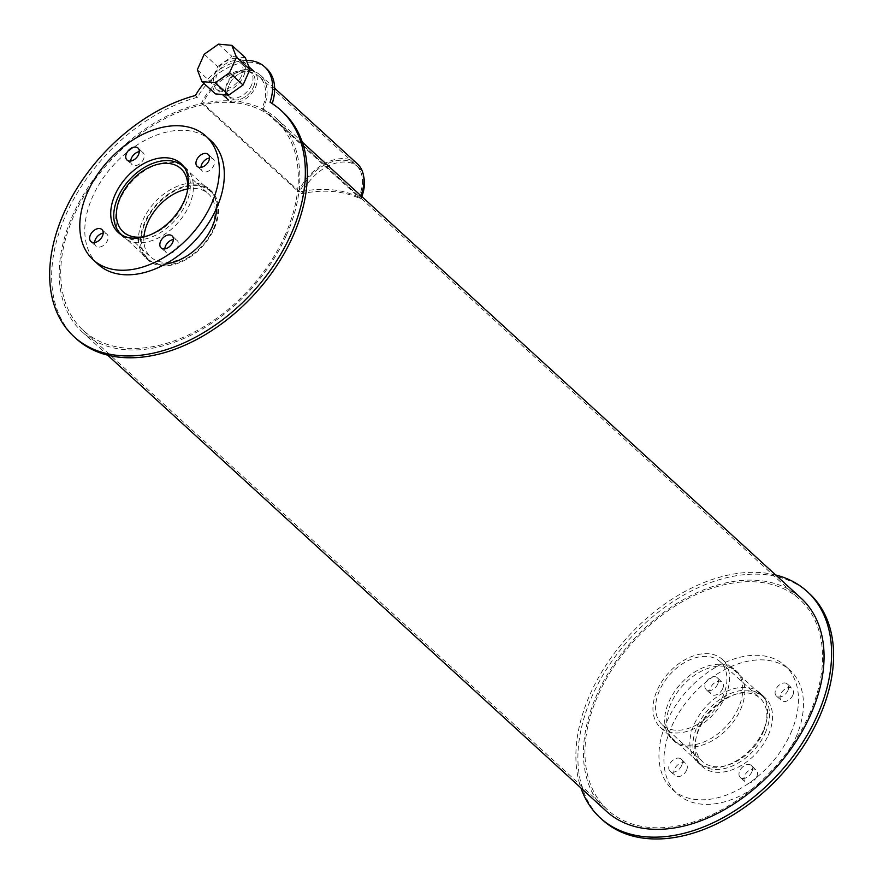 <?xml version="1.0" encoding="UTF-8"?>
<svg xmlns="http://www.w3.org/2000/svg" width="883" height="883" viewBox="0 0 883 883"><rect width="100%" height="100%" fill="white"/><g stroke="black" fill="none" stroke-linecap="round" stroke-linejoin="round"><path stroke-width="0.66" stroke-dasharray="4.42 3.31" d="M143.962 236.677A42.792 28.411 -47.6 0 0 150.64 256.942A42.792 28.411 -47.6 0 0 211.247 228.244A42.792 28.411 -47.6 0 0 208.388 193.785A42.792 28.411 -47.6 0 0 187.615 188.951M187.196 192.119A42.792 28.411 132.4 0 1 183.785 203.134A42.792 28.411 132.4 0 1 147.086 235.982M213.598 228.454A45.96 30.508 -47.6 0 0 210.529 191.456A45.96 30.508 -47.6 0 0 156.997 204.779A45.96 30.508 -47.6 0 0 148.499 259.282A45.96 30.508 -47.6 0 0 213.598 228.454M122.693 235.529A45.96 30.508 -47.6 0 0 186.136 203.344A45.96 30.508 -47.6 0 0 184.569 167.858M120.805 234.436A46.589 30.938 -47.6 0 0 123.112 236.92A46.589 30.938 -47.6 0 0 189.105 205.673A46.589 30.938 -47.6 0 0 185.993 168.156A46.589 30.938 -47.6 0 0 183.311 166.081M181.423 164.989A46.589 30.938 -47.6 0 0 131.722 181.666A46.589 30.938 -47.6 0 0 119.547 232.659M94.613 242.516A8.146 5.408 -47.6 0 0 95.894 246.114A8.146 5.408 -47.6 0 0 107.428 240.651A8.146 5.408 -47.6 0 0 106.887 234.094A8.146 5.408 -47.6 0 0 103.179 233.134M130.717 161.026A8.146 5.408 -47.6 0 0 132.008 164.624A8.146 5.408 -47.6 0 0 143.543 159.161A8.146 5.408 -47.6 0 0 143.002 152.604A8.146 5.408 -47.6 0 0 139.293 151.644M200.938 167.384A8.146 5.408 -47.6 0 0 202.218 170.982A8.146 5.408 -47.6 0 0 213.752 165.518A8.146 5.408 -47.6 0 0 213.211 158.962A8.146 5.408 -47.6 0 0 209.503 158.002M164.823 248.874A8.146 5.408 -47.6 0 0 166.103 252.472A8.146 5.408 -47.6 0 0 177.638 247.008A8.146 5.408 -47.6 0 0 177.097 240.452A8.146 5.408 -47.6 0 0 173.388 239.492M211.026 140.783A83.686 55.563 -47.6 0 0 113.554 165.044A83.686 55.563 -47.6 0 0 98.079 264.293M762.934 732.702A42.792 28.411 -47.6 0 0 760.075 698.254A42.792 28.411 -47.6 0 0 710.23 710.66A42.792 28.411 -47.6 0 0 702.327 761.411A42.792 28.411 -47.6 0 0 762.934 732.702M722.989 696.179A42.792 28.411 132.4 0 1 662.382 724.888A42.792 28.411 132.4 0 1 670.296 674.137A42.792 28.411 132.4 0 1 720.131 661.731A42.792 28.411 132.4 0 1 722.989 696.179M765.285 732.923A45.96 30.508 -47.6 0 0 762.217 695.914A45.96 30.508 -47.6 0 0 708.685 709.237A45.96 30.508 -47.6 0 0 700.186 763.751A45.96 30.508 -47.6 0 0 765.285 732.923M725.34 696.4A45.96 30.508 -47.6 0 0 722.272 659.391A45.96 30.508 -47.6 0 0 668.74 672.714A45.96 30.508 -47.6 0 0 660.241 727.228A45.96 30.508 -47.6 0 0 725.34 696.4M768.243 735.241A46.589 30.938 -47.6 0 0 765.131 697.736A46.589 30.938 -47.6 0 0 710.87 711.234A46.589 30.938 -47.6 0 0 702.25 766.499A46.589 30.938 -47.6 0 0 768.243 735.241M763.254 730.683A46.589 30.938 132.4 0 1 697.261 761.93A46.589 30.938 132.4 0 1 705.87 706.676A46.589 30.938 132.4 0 1 760.142 693.166A46.589 30.938 132.4 0 1 763.254 730.683M686.577 770.23A8.146 5.408 -47.6 0 0 686.025 763.674A8.146 5.408 -47.6 0 0 676.544 766.036A8.146 5.408 -47.6 0 0 675.042 775.693A8.146 5.408 -47.6 0 0 686.577 770.23M681.577 765.66A8.146 5.408 132.4 0 1 670.042 771.124A8.146 5.408 132.4 0 1 671.555 761.466A8.146 5.408 132.4 0 1 681.036 759.104A8.146 5.408 132.4 0 1 681.577 765.66M722.68 688.74A8.146 5.408 -47.6 0 0 722.139 682.184A8.146 5.408 -47.6 0 0 712.658 684.546A8.146 5.408 -47.6 0 0 711.146 694.204A8.146 5.408 -47.6 0 0 722.68 688.74M717.691 684.17A8.146 5.408 132.4 0 1 706.157 689.634A8.146 5.408 132.4 0 1 707.658 679.976A8.146 5.408 132.4 0 1 717.151 677.614A8.146 5.408 132.4 0 1 717.691 684.17M792.89 695.098A8.146 5.408 -47.6 0 0 792.349 688.541A8.146 5.408 -47.6 0 0 782.868 690.903A8.146 5.408 -47.6 0 0 781.367 700.561A8.146 5.408 -47.6 0 0 792.89 695.098M787.901 690.528A8.146 5.408 132.4 0 1 776.367 695.992A8.146 5.408 132.4 0 1 777.879 686.334A8.146 5.408 132.4 0 1 787.36 683.972A8.146 5.408 132.4 0 1 787.901 690.528M756.786 776.587A8.146 5.408 -47.6 0 0 756.234 770.031A8.146 5.408 -47.6 0 0 746.753 772.393A8.146 5.408 -47.6 0 0 745.252 782.051A8.146 5.408 -47.6 0 0 756.786 776.587M751.786 772.018A8.146 5.408 132.4 0 1 740.263 777.481A8.146 5.408 132.4 0 1 741.764 767.824A8.146 5.408 132.4 0 1 751.245 765.462A8.146 5.408 132.4 0 1 751.786 772.018M795.749 737.735A83.686 55.563 -47.6 0 0 790.164 670.363A83.686 55.563 -47.6 0 0 692.691 694.623A83.686 55.563 -47.6 0 0 677.228 793.872A83.686 55.563 -47.6 0 0 795.749 737.735M790.76 733.166A83.686 55.563 -47.6 0 0 785.175 665.793A83.686 55.563 -47.6 0 0 687.702 690.053A83.686 55.563 -47.6 0 0 672.228 789.303A83.686 55.563 -47.6 0 0 790.76 733.166M214.271 228.52A46.865 31.115 -47.6 0 0 211.136 190.783A46.865 31.115 -47.6 0 0 156.556 204.37A46.865 31.115 -47.6 0 0 147.891 259.955A46.865 31.115 -47.6 0 0 214.271 228.52M165.717 263.829A46.865 31.115 132.4 0 1 145.894 258.123A46.865 31.115 132.4 0 1 154.558 202.549A46.865 31.115 132.4 0 1 209.139 188.962A46.865 31.115 132.4 0 1 216.6 208.189M253.498 86.931A16.38 10.872 -47.6 0 0 252.406 73.742A16.38 10.872 -47.6 0 0 233.333 78.488A16.38 10.872 -47.6 0 0 230.297 97.914A16.38 10.872 -47.6 0 0 253.498 86.931A16.38 10.872 -47.6 0 0 252.406 73.742A16.38 10.872 -47.6 0 0 233.333 78.488A16.38 10.872 -47.6 0 0 230.297 97.914A16.38 10.872 -47.6 0 0 253.498 86.931M251.5 85.099A16.38 10.872 132.4 0 1 228.3 96.092A16.38 10.872 132.4 0 1 231.335 76.666A16.38 10.872 132.4 0 1 250.408 71.92A16.38 10.872 132.4 0 1 251.5 85.099M282.99 112.207A153.344 101.81 -47.6 0 0 272.063 104.062L270.066 102.229M266.6 68.609A50.662 33.631 -47.6 0 0 197.483 97.307L195.485 95.474M197.483 97.307A153.344 101.81 -47.6 0 0 69.956 206.28A153.344 101.81 -47.6 0 0 76.037 338.531M246.401 60.43A50.662 33.631 -47.6 0 0 203.907 83.377M241.512 75.971A16.38 10.872 132.4 0 1 218.322 86.953A16.38 10.872 132.4 0 1 221.346 67.538A16.38 10.872 132.4 0 1 240.419 62.792A16.38 10.872 132.4 0 1 241.512 75.971M255.573 87.119A19.183 12.737 -47.6 0 0 254.293 71.678A19.183 12.737 -47.6 0 0 231.953 77.24A19.183 12.737 -47.6 0 0 228.41 99.978A19.183 12.737 -47.6 0 0 255.573 87.119M243.598 76.159A19.183 12.737 -47.6 0 0 242.306 60.717A19.183 12.737 -47.6 0 0 219.966 66.28A19.183 12.737 -47.6 0 0 216.423 89.028A19.183 12.737 -47.6 0 0 243.598 76.159M197.339 69.746L210.816 82.075L215.408 93.885M204.205 54.249L217.682 66.578L210.816 82.075M218.498 44.15L231.986 56.479L217.682 66.578M245.331 57.682L231.986 56.479M263.277 108.786L360.132 197.351L358.796 197.229A39.801 26.424 -47.6 0 0 356.136 165.176L259.282 76.611A39.801 26.424 -47.6 0 1 261.942 108.664L263.277 108.786A41.611 27.627 -47.6 0 0 260.496 75.276A41.611 27.627 -47.6 0 0 201.556 103.19L202.902 103.311L299.756 191.876A39.801 26.424 -47.6 0 1 356.136 165.176A39.801 26.424 -47.6 0 0 299.756 191.876L298.41 191.754A41.611 27.627 -47.6 0 1 357.361 163.841M259.282 76.611A39.801 26.424 -47.6 0 0 202.902 103.311M360.132 197.351A41.611 27.627 -47.6 0 0 360.849 195.651M201.556 103.19L298.41 191.754M261.942 108.664L358.796 197.229A144.293 95.805 -47.6 0 0 299.756 191.876L301.754 193.708A144.293 95.805 -47.6 0 1 360.794 199.05L358.796 197.229A39.801 26.424 -47.6 0 0 356.136 165.176L358.134 167.008A39.801 26.424 -47.6 0 0 301.754 193.708M360.794 199.05A39.801 26.424 -47.6 0 0 361.82 196.545M363.719 176.677A39.801 26.424 -47.6 0 0 358.134 167.008M740.495 709.7A46.865 31.115 -47.6 0 0 737.36 671.963A46.865 31.115 -47.6 0 0 682.78 685.55A46.865 31.115 -47.6 0 0 674.115 741.135A46.865 31.115 -47.6 0 0 740.495 709.7M738.497 707.868A46.865 31.115 132.4 0 1 672.118 739.303A46.865 31.115 132.4 0 1 680.782 683.729A46.865 31.115 132.4 0 1 735.362 670.142A46.865 31.115 132.4 0 1 738.497 707.868M809.214 593.387A153.344 101.81 -47.6 0 0 630.605 637.846A153.344 101.81 -47.6 0 0 602.261 819.711M775.693 574.988A153.344 101.81 -47.6 0 0 628.608 636.025A153.344 101.81 -47.6 0 0 580.937 787.967M809.413 714.292A142.483 94.602 -47.6 0 0 799.888 599.568A142.483 94.602 -47.6 0 0 633.928 640.881A142.483 94.602 -47.6 0 0 607.581 809.877A142.483 94.602 -47.6 0 0 809.413 714.292M285.187 234.933A142.483 94.602 132.4 0 1 83.366 330.518A142.483 94.602 132.4 0 1 109.702 161.534A142.483 94.602 132.4 0 1 275.673 120.209A142.483 94.602 132.4 0 1 285.187 234.933M801.113 598.232A144.293 95.805 -47.6 0 0 633.034 640.076A144.293 95.805 -47.6 0 0 606.367 811.212M286.522 235.055A144.293 95.805 -47.6 0 0 276.887 118.885A144.293 95.805 -47.6 0 0 108.819 160.717A144.293 95.805 -47.6 0 0 82.141 331.853A144.293 95.805 -47.6 0 0 286.522 235.055M123.178 231.843L150.64 256.942M180.938 168.675L208.388 193.785M122.296 235.319L148.499 259.282M184.326 167.494L210.529 191.456M118.123 232.361L123.112 236.92M181.004 163.598L185.993 168.156M90.905 241.556L95.894 246.114M101.898 229.536L106.887 234.094M127.02 160.066L132.008 164.624M138.002 148.046L143.002 152.604M197.229 166.423L202.218 170.982M208.211 154.404L213.211 158.962M161.114 247.913L166.103 252.472M172.108 235.893L177.097 240.452M662.382 724.888L702.327 761.411M720.131 661.731L760.075 698.254M660.241 727.228L700.186 763.751M722.272 659.391L762.217 695.914M697.261 761.93L702.25 766.499M760.142 693.166L765.131 697.736M670.042 771.124L675.042 775.693M681.036 759.104L686.025 763.674M706.157 689.634L711.146 694.204M717.151 677.614L722.139 682.184M776.367 695.992L781.367 700.561M787.36 683.972L792.349 688.541M740.263 777.481L745.252 782.051M751.245 765.462L756.234 770.031M672.228 789.303L677.228 793.872M785.175 665.793L790.164 670.363M145.894 258.123L147.891 259.955M209.139 188.962L211.136 190.783M228.3 96.092L218.322 86.953M250.408 71.92L240.419 62.792M216.423 89.028L222.439 94.525M242.306 60.717L248.818 66.666M274.657 88.223L260.496 75.276M672.118 739.303L674.115 741.135M735.362 670.142L737.36 671.963M83.366 330.518L607.581 809.877M275.673 120.209L799.888 599.568M82.141 331.853L107.571 355.109M276.887 118.885L302.317 142.13"/><path stroke-width="1.32" d="M187.615 188.951A42.792 28.411 -47.6 0 0 143.962 236.677M147.086 235.982A42.792 28.411 132.4 0 1 123.178 231.843A42.792 28.411 132.4 0 1 131.092 181.092A42.792 28.411 132.4 0 1 180.938 168.675A42.792 28.411 132.4 0 1 187.196 192.119M184.569 167.858A45.96 30.508 -47.6 0 0 183.068 166.346A45.96 30.508 -47.6 0 0 129.536 179.668A45.96 30.508 -47.6 0 0 121.048 234.172A45.96 30.508 -47.6 0 0 122.693 235.529M183.311 166.081A46.589 30.938 -47.6 0 0 181.423 164.989M119.547 232.659A46.589 30.938 -47.6 0 0 120.805 234.436M184.117 201.103A46.589 30.938 132.4 0 1 118.123 232.361A46.589 30.938 132.4 0 1 126.733 177.097A46.589 30.938 132.4 0 1 181.004 163.598A46.589 30.938 132.4 0 1 184.117 201.103M103.179 233.134A8.146 5.408 -47.6 0 0 94.613 242.516M102.439 236.092A8.146 5.408 132.4 0 1 90.905 241.556A8.146 5.408 132.4 0 1 92.406 231.898A8.146 5.408 132.4 0 1 101.898 229.536A8.146 5.408 132.4 0 1 102.439 236.092M139.293 151.644A8.146 5.408 -47.6 0 0 130.717 161.026M138.554 154.602A8.146 5.408 132.4 0 1 127.02 160.066A8.146 5.408 132.4 0 1 128.521 150.408A8.146 5.408 132.4 0 1 138.002 148.046A8.146 5.408 132.4 0 1 138.554 154.602M209.503 158.002A8.146 5.408 -47.6 0 0 200.938 167.384M208.763 160.96A8.146 5.408 132.4 0 1 197.229 166.423A8.146 5.408 132.4 0 1 198.73 156.766A8.146 5.408 132.4 0 1 208.211 154.404A8.146 5.408 132.4 0 1 208.763 160.96M173.388 239.492A8.146 5.408 -47.6 0 0 164.823 248.874M172.649 242.45A8.146 5.408 132.4 0 1 161.114 247.913A8.146 5.408 132.4 0 1 162.627 238.255A8.146 5.408 132.4 0 1 172.108 235.893A8.146 5.408 132.4 0 1 172.649 242.45M93.09 259.734L98.079 264.293A83.686 55.563 -47.6 0 0 216.611 208.167A83.686 55.563 -47.6 0 0 211.026 140.783L206.026 136.225A83.686 55.563 -47.6 0 0 108.554 160.485A83.686 55.563 -47.6 0 0 93.09 259.734A83.686 55.563 -47.6 0 0 211.622 203.598A83.686 55.563 -47.6 0 0 206.026 136.225M216.6 208.189A46.865 31.115 132.4 0 1 212.273 226.688A46.865 31.115 132.4 0 1 165.717 263.829M203.907 83.377A50.662 33.631 -47.6 0 0 195.485 95.474A153.344 101.81 -47.6 0 0 67.958 204.448A153.344 101.81 -47.6 0 0 74.04 336.71A153.344 101.81 -47.6 0 0 252.648 292.24A153.344 101.81 -47.6 0 0 280.993 110.375A153.344 101.81 -47.6 0 0 270.066 102.229A50.662 33.631 -47.6 0 0 264.602 66.788A50.662 33.631 -47.6 0 0 246.401 60.43M74.04 336.71L76.037 338.531A153.344 101.81 -47.6 0 0 254.646 294.072A153.344 101.81 -47.6 0 0 282.99 112.207L280.993 110.375M272.218 103.576A50.662 33.631 -47.6 0 0 266.6 68.609L264.602 66.788M249.922 69.492L236.434 57.174L229.569 72.671L243.046 84.989L249.922 69.492L245.331 57.682L231.854 45.364L236.434 57.174M229.569 72.671L215.275 82.77L228.752 95.099L243.046 84.989M215.275 82.77L201.92 81.556L215.408 93.885L228.752 95.099M201.92 81.556L197.339 69.746L204.205 54.249L218.498 44.15L231.854 45.364M360.849 195.651A41.611 27.627 -47.6 0 0 357.361 163.841L274.657 88.223M361.82 196.545A39.801 26.424 -47.6 0 0 363.719 176.677M580.937 787.967A153.344 101.81 -47.6 0 0 600.263 817.89L602.261 819.711A153.344 101.81 -47.6 0 0 819.457 716.853A153.344 101.81 -47.6 0 0 809.214 593.387L807.217 591.555A153.344 101.81 -47.6 0 0 775.693 574.988M600.263 817.89A153.344 101.81 -47.6 0 0 817.459 715.02A153.344 101.81 -47.6 0 0 807.217 591.555M107.571 355.109L606.367 811.212A144.293 95.805 -47.6 0 0 810.749 714.413A144.293 95.805 -47.6 0 0 801.113 598.232L302.317 142.13M121.048 234.172L122.296 235.319M183.068 166.346L184.326 167.494M222.439 94.525L228.41 99.978M248.818 66.666L254.293 71.678"/></g></svg>
